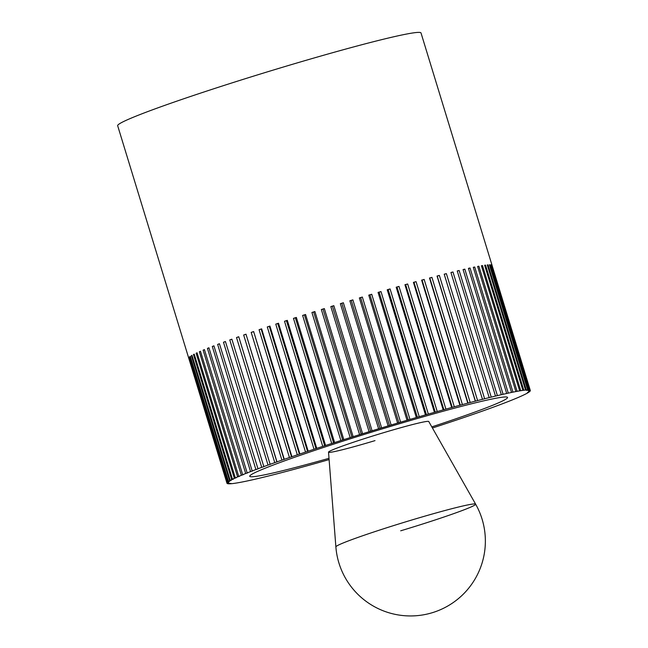 <?xml version="1.0" encoding="UTF-8"?>
<svg xmlns="http://www.w3.org/2000/svg" width="648" height="648" viewBox="0 0 648 648"><rect width="100%" height="100%" fill="white"/><g stroke="black" fill="none" stroke-linecap="round" stroke-linejoin="round"><path stroke-width="0.97" d="M226.954 483.116L188.698 357.988A158.598 7.719 -17 0 1 188.73 357.817L226.986 482.946L228.477 482.574L226.954 483.116A158.598 7.719 163 0 0 226.97 483.23L117.669 125.704A158.598 7.719 -17 0 1 280.325 67.935A158.598 7.719 -17 0 1 421.014 32.967L530.315 390.485A158.598 7.719 163 0 0 530.194 390.299L528.606 390.704L530.032 390.185A158.598 7.719 163 0 0 529.481 390.007L527.804 390.444L529.133 389.958A158.598 7.719 163 0 0 528.177 389.902L526.419 390.371L527.634 389.91A158.598 7.719 163 0 0 526.281 389.983L525.552 390.047A158.598 7.719 163 0 0 523.803 390.25L522.895 390.371A158.598 7.719 163 0 0 520.749 390.704L519.664 390.882A158.598 7.719 163 0 0 517.136 391.335L515.881 391.57A158.598 7.719 163 0 0 512.981 392.145L511.547 392.437A158.598 7.719 163 0 0 508.291 393.134L506.695 393.482A158.598 7.719 163 0 0 503.091 394.292L501.333 394.697A158.598 7.719 163 0 0 497.397 395.628L495.493 396.082A158.598 7.719 163 0 0 491.233 397.119L489.191 397.621A158.598 7.719 163 0 0 484.631 398.763L482.452 399.322A158.598 7.719 163 0 0 477.608 400.561L475.3 401.161A158.598 7.719 163 0 0 470.197 402.505L467.767 403.153A158.598 7.719 163 0 0 462.421 404.587L459.886 405.267A158.598 7.719 163 0 0 454.313 406.79L451.68 407.511A158.598 7.719 163 0 0 445.913 409.115L443.192 409.876A158.598 7.719 163 0 0 437.238 411.545L434.444 412.339A158.598 7.719 163 0 0 428.336 414.08L425.477 414.898A158.598 7.719 163 0 0 419.24 416.705L416.324 417.547A158.598 7.719 163 0 0 409.981 419.402L407.025 420.277A158.598 7.719 163 0 0 400.602 422.18L397.613 423.071L359.356 297.934L360.644 297.635L398.901 422.763M226.97 483.23A158.598 7.719 163 0 0 227.1 483.416L228.687 483.011L227.262 483.53A158.598 7.719 163 0 0 227.804 483.708L229.481 483.27L228.161 483.764A158.598 7.719 163 0 0 229.117 483.813L230.866 483.343L229.651 483.805A158.598 7.719 163 0 0 231.012 483.732L231.733 483.667A158.598 7.719 163 0 0 233.491 483.465L234.39 483.343A158.598 7.719 163 0 0 236.536 483.011L237.622 482.833A158.598 7.719 163 0 0 240.149 482.379L241.412 482.144A158.598 7.719 163 0 0 244.312 481.569L245.738 481.278A158.598 7.719 163 0 0 249.002 480.581L250.59 480.233A158.598 7.719 163 0 0 254.202 479.423L255.952 479.018A158.598 7.719 163 0 0 259.889 478.094L261.792 477.633A158.598 7.719 163 0 0 266.053 476.596L268.102 476.094A158.598 7.719 163 0 0 272.654 474.952L274.841 474.401A158.598 7.719 163 0 0 279.677 473.153L281.985 472.554A158.598 7.719 163 0 0 287.096 471.209L289.518 470.57A158.598 7.719 163 0 0 294.872 469.136L297.4 468.447A158.598 7.719 163 0 0 302.972 466.925L305.605 466.204A158.598 7.719 163 0 0 311.38 464.6L314.102 463.846A158.598 7.719 163 0 0 320.047 462.17L322.842 461.376A158.598 7.719 163 0 0 328.949 459.635L329.103 459.586M227.254 482.517L188.997 357.388A158.598 7.719 -17 0 1 189.216 357.161L227.472 482.29L228.866 481.95L227.254 482.517A158.598 7.719 163 0 0 226.986 482.946M228.145 481.739L189.888 356.611A158.598 7.719 -17 0 1 190.293 356.327L228.55 481.456L229.846 481.156L228.145 481.739A158.598 7.719 163 0 0 227.472 482.29M229.635 480.784L191.379 355.655A158.598 7.719 -17 0 1 191.97 355.315L230.226 480.452L231.409 480.184L229.635 480.784A158.598 7.719 163 0 0 228.55 481.456M231.709 479.658L193.452 354.529A158.598 7.719 -17 0 1 194.23 354.132L232.486 479.269L233.555 479.042L231.709 479.658A158.598 7.719 163 0 0 230.226 480.452M234.365 478.362L196.109 353.233A158.598 7.719 -17 0 1 197.073 352.787L235.329 477.916L236.277 477.73L234.365 478.362A158.598 7.719 163 0 0 232.486 479.269M237.589 476.904L199.333 351.767A158.598 7.719 -17 0 1 200.475 351.273L238.731 476.41L239.558 476.256L237.589 476.904A158.598 7.719 163 0 0 235.329 477.916M241.372 475.284L203.116 350.147A158.598 7.719 -17 0 1 204.428 349.604L242.684 474.741L243.389 474.628L241.372 475.284A158.598 7.719 163 0 0 238.731 476.41M245.697 473.51L207.441 348.381A158.598 7.719 -17 0 1 208.923 347.79L247.18 472.919L247.755 472.854L245.697 473.51A158.598 7.719 163 0 0 242.684 474.741M250.549 471.598L212.293 346.469A158.598 7.719 -17 0 1 213.929 345.829L252.185 470.966L252.631 470.934L250.549 471.598A158.598 7.719 163 0 0 247.18 472.919M255.903 469.549L217.647 344.412A158.598 7.719 -17 0 1 219.437 343.74L258.009 468.885L255.903 469.549A158.598 7.719 163 0 0 252.185 470.966M261.735 467.362L223.479 342.233A158.598 7.719 -17 0 1 225.431 341.512L263.866 466.706L261.735 467.362A158.598 7.719 163 0 0 257.702 468.869M268.037 465.062L229.781 339.933A158.598 7.719 -17 0 1 231.871 339.179L270.175 464.414L268.037 465.062A158.598 7.719 163 0 0 263.687 466.649M274.776 462.648L236.52 337.519A158.598 7.719 -17 0 1 238.739 336.733L276.996 461.862L274.776 462.648A158.598 7.719 163 0 0 270.127 464.308M281.921 460.137L243.664 335A158.598 7.719 -17 0 1 246.005 334.19L284.261 459.319L281.921 460.137A158.598 7.719 163 0 0 276.996 461.862M289.445 457.529L251.189 332.4A158.598 7.719 -17 0 1 253.651 331.557L291.908 456.686L289.445 457.529A158.598 7.719 163 0 0 284.261 459.319M297.327 454.839L259.07 329.711A158.598 7.719 -17 0 1 261.638 328.844L299.894 453.973L297.327 454.839A158.598 7.719 163 0 0 291.908 456.686M305.532 452.085L267.276 326.948A158.598 7.719 -17 0 1 269.933 326.066L308.189 451.194L305.532 452.085A158.598 7.719 163 0 0 299.894 453.973M314.021 449.267L275.764 324.13A158.598 7.719 -17 0 1 278.502 323.231L316.759 448.359L314.021 449.267A158.598 7.719 163 0 0 308.189 451.194M322.761 446.399L284.504 321.262A158.598 7.719 -17 0 1 287.323 320.347L325.579 445.476L322.761 446.399A158.598 7.719 163 0 0 316.759 448.359M331.727 443.491L293.471 318.354A158.598 7.719 -17 0 1 296.355 317.431L334.611 442.568L331.727 443.491A158.598 7.719 163 0 0 325.579 445.476M340.88 440.559L302.624 315.422A158.598 7.719 -17 0 1 305.556 314.491L343.813 439.628L340.88 440.559A158.598 7.719 163 0 0 334.611 442.568M350.179 437.611L311.923 312.482A158.598 7.719 -17 0 1 314.888 311.542L353.152 436.679L350.179 437.611A158.598 7.719 163 0 0 343.813 439.628M359.591 434.662L321.335 309.533A158.598 7.719 -17 0 1 324.332 308.594L362.588 433.731L359.591 434.662A158.598 7.719 163 0 0 353.152 436.679M369.077 431.722L330.82 306.593A158.598 7.719 -17 0 1 333.833 305.662L372.09 430.79L369.077 431.722A158.598 7.719 163 0 0 362.588 433.731M378.602 428.798L340.346 303.669A158.598 7.719 -17 0 1 343.359 302.754L381.615 427.883L378.602 428.798A158.598 7.719 163 0 0 372.09 430.79M397.613 423.071A158.598 7.719 163 0 0 391.133 425.007L388.128 425.914A158.598 7.719 163 0 0 381.615 427.883M388.128 425.914L349.871 300.777A158.598 7.719 -17 0 1 351.378 300.324A158.598 7.719 -17 0 1 352.877 299.87L391.133 425.007M329.006 458.322A134.808 6.561 -17 0 1 249.723 476.272A134.808 6.561 -17 0 1 387.982 427.17A134.808 6.561 -17 0 1 507.562 397.443A134.808 6.561 -17 0 1 431.803 426.894A134.808 6.561 163 0 0 507.562 397.443A134.808 6.561 163 0 0 387.982 427.17A134.808 6.561 163 0 0 249.723 476.272A134.808 6.561 163 0 0 329.006 458.322M359.356 297.934A158.598 7.719 -17 0 1 362.345 297.043L400.602 422.18M362.345 297.043L360.644 297.635M432.394 427.947L434.525 427.324A158.598 7.719 163 0 0 440.527 425.355L443.273 424.448A158.598 7.719 163 0 0 449.096 422.52L451.761 421.629A158.598 7.719 163 0 0 457.399 419.742L459.959 418.875A158.598 7.719 163 0 0 465.377 417.029L467.84 416.186A158.598 7.719 163 0 0 473.024 414.396L475.365 413.578A158.598 7.719 163 0 0 480.298 411.853L482.517 411.067A158.598 7.719 163 0 0 487.166 409.406L489.248 408.653A158.598 7.719 163 0 0 493.606 407.066L495.55 406.353A158.598 7.719 163 0 0 499.592 404.846L501.39 404.174A158.598 7.719 163 0 0 505.1 402.756L506.744 402.116A158.598 7.719 163 0 0 510.114 400.796L511.588 400.205A158.598 7.719 163 0 0 514.601 398.974L515.913 398.431A158.598 7.719 163 0 0 518.562 397.313L519.696 396.811A158.598 7.719 163 0 0 521.964 395.798L522.92 395.353A158.598 7.719 163 0 0 524.799 394.446L525.577 394.057A158.598 7.719 163 0 0 527.059 393.271L527.65 392.931A158.598 7.719 163 0 0 528.736 392.259L527.44 392.558L529.141 391.975A158.598 7.719 163 0 0 529.821 391.424L528.42 391.765L530.04 391.198A158.598 7.719 163 0 0 530.307 390.768L528.809 391.141L530.331 390.598A158.598 7.719 163 0 0 530.315 390.485M407.025 420.277L368.769 295.14A158.598 7.719 -17 0 1 371.725 294.273L409.981 419.402M371.725 294.273L369.951 294.881L408.208 420.009M368.769 295.14L369.951 294.881M416.324 417.547L378.068 292.418A158.598 7.719 -17 0 1 380.984 291.568L419.24 416.705M380.984 291.568L379.137 292.191L417.393 417.32M378.068 292.418L379.137 292.191M425.477 414.898L387.221 289.769A158.598 7.719 -17 0 1 390.08 288.943L428.336 414.08M390.08 288.943L388.168 289.583L426.425 414.712M387.221 289.769L388.168 289.583M434.444 412.339L396.187 287.21A158.598 7.719 -17 0 1 398.982 286.416L437.238 411.545M398.982 286.416L397.013 287.056L435.27 412.193M396.187 287.21L397.013 287.056M443.192 409.876L404.935 284.739A158.598 7.719 -17 0 1 407.649 283.978L445.913 409.115M407.649 283.978L405.64 284.634L443.896 409.763M404.935 284.739L405.64 284.634M451.68 407.511L413.424 282.382A158.598 7.719 -17 0 1 416.057 281.653L454.313 406.79M416.057 281.653L413.999 282.317L452.255 407.446M413.424 282.382L413.999 282.317M459.886 405.267L421.629 280.139A158.598 7.719 -17 0 1 424.165 279.45L462.421 404.587M424.165 279.45L422.075 280.114L460.331 405.243M421.629 280.139L422.075 280.114M467.767 403.153L429.511 278.016A158.598 7.719 -17 0 1 431.941 277.376L470.197 402.505M431.941 277.376L429.827 278.033L468.083 403.169M475.3 401.161L437.044 276.032A158.598 7.719 -17 0 1 439.352 275.432L477.608 400.561M439.352 275.432L437.222 276.089L475.478 401.225M482.452 399.322L444.196 274.185A158.598 7.719 -17 0 1 446.375 273.634L484.631 398.763M446.375 273.634L444.236 274.282L482.493 399.419M489.191 397.621L450.935 272.492A158.598 7.719 -17 0 1 452.976 271.982L491.233 397.119M452.976 271.982L450.968 272.597M495.493 396.082L457.237 270.945A158.598 7.719 -17 0 1 459.14 270.491L497.397 395.628M459.14 270.491L457.269 271.05M501.333 394.697L463.077 269.568A158.598 7.719 -17 0 1 464.835 269.163L503.091 394.292M464.835 269.163L463.109 269.673M506.695 393.482L468.439 268.353A158.598 7.719 -17 0 1 470.035 268.005L508.291 393.134M470.035 268.005L468.472 268.458M511.547 392.437L473.291 267.308A158.598 7.719 -17 0 1 474.717 267.017L512.981 392.145M474.717 267.017L473.324 267.413M515.881 391.57L477.625 266.441A158.598 7.719 -17 0 1 478.88 266.198L517.136 391.335M478.88 266.198L477.657 266.555M519.664 390.882L481.407 265.753A158.598 7.719 -17 0 1 482.493 265.567L520.749 390.704M482.493 265.567L481.44 265.866M522.895 390.371L484.639 265.243A158.598 7.719 -17 0 1 485.546 265.121L523.803 390.25M485.546 265.121L484.672 265.356M525.552 390.047L487.296 264.919A158.598 7.719 -17 0 1 488.025 264.854L526.281 389.983M488.025 264.854L487.337 265.04M527.634 389.91L489.378 264.781A158.598 7.719 -17 0 1 489.92 264.773L528.177 389.902M489.92 264.773L489.418 264.902M529.133 389.958L490.876 264.821A158.598 7.719 -17 0 1 491.225 264.878L529.481 390.007M530.032 390.185L491.775 265.056A158.598 7.719 -17 0 1 491.937 265.162L530.194 390.299M189.888 356.611L190.334 356.457M191.379 355.655L192.011 355.436M193.452 354.529L194.27 354.254M196.109 353.233L197.105 352.901M199.333 351.767L200.507 351.386M203.116 350.147L204.46 349.718M207.441 348.381L208.956 347.895M212.293 346.469L213.962 345.935M217.647 344.412L219.47 343.845M223.479 342.233L225.464 341.618M229.781 339.933L231.903 339.285M238.739 336.733L276.907 462.008M236.52 337.519L238.65 336.871M246.005 334.19L284.043 459.497M243.664 335L245.786 334.368M253.651 331.557L291.551 456.905M251.189 332.4L253.295 331.776M261.638 328.844L261.152 329.103L299.408 454.232M259.07 329.711L261.152 329.103M269.933 326.066L269.317 326.357L307.573 451.494M267.276 326.948L269.317 326.357M278.502 323.231L277.765 323.563L316.022 448.691M275.764 324.13L277.765 323.563M287.323 320.347L286.457 320.711L324.713 445.848M284.504 321.262L286.457 320.711M296.355 317.431L295.366 317.836L333.623 442.965M293.471 318.354L295.366 317.836M305.556 314.491L304.447 314.928L342.703 440.057M302.624 315.422L304.447 314.928M314.888 311.542L313.673 312.012L351.929 437.141M311.923 312.482L313.673 312.012M324.332 308.594L323.004 309.088L361.26 434.225M321.335 309.533L323.004 309.088M333.833 305.662L332.408 306.18L370.664 431.317M330.82 306.593L332.408 306.18M343.359 302.754L341.836 303.296L380.093 428.425M340.346 303.669L341.836 303.296M352.877 299.87L351.265 300.437L389.521 425.574M349.871 300.777L351.265 300.437M375.014 440.624A52.399 2.551 -17 0 1 328.528 452.183A52.399 2.551 -17 0 1 382.271 433.091A52.399 2.551 -17 0 1 428.757 421.54A52.399 2.551 163 0 0 428.749 421.508A52.399 2.551 163 0 0 382.271 433.091A52.399 2.551 163 0 0 328.528 452.15L335.875 546.871A73.07 3.556 163 0 0 335.875 546.88A73.07 3.556 163 0 1 410.824 520.295A73.07 3.556 163 0 1 475.624 504.144L475.624 504.144A73.07 3.556 163 0 1 400.699 530.801M335.867 546.823A74.86 74.86 0 0 0 432.394 612.676A74.86 74.86 0 0 0 475.6 504.112M428.749 421.508L475.624 504.144"/></g></svg>
